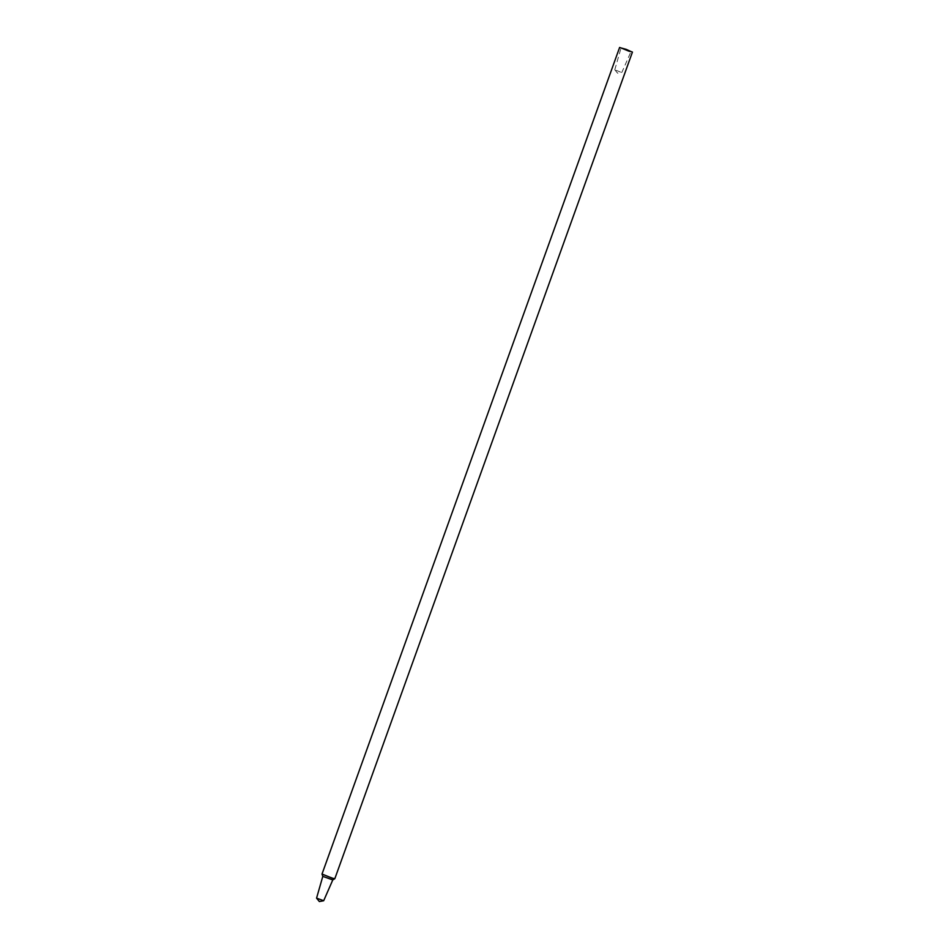 <?xml version="1.0" encoding="UTF-8"?>
<svg xmlns="http://www.w3.org/2000/svg" width="949" height="949" viewBox="0 0 949 949"><rect width="100%" height="100%" fill="white"/><g stroke="black" fill="none" stroke-linecap="round" stroke-linejoin="round"><path stroke-width="0.71" stroke-dasharray="4.75 3.56" d="M323.692 900.708L316.563 898.145M332.779 879.937L322.802 876.33M334.843 878.655L322.019 874.041M620.551 72.1L614.798 69.775L620.551 72.1M614.822 69.823L617.585 73.18L621.868 72.361L631.014 51.554M614.798 69.775L621.037 47.96"/><path stroke-width="1.42" d="M332.779 879.925L322.802 876.366L316.563 898.145L323.692 900.708L332.779 879.937M619.614 47.45L322.019 874.041L332.387 878.24L334.843 878.655L632.437 52.065L619.614 47.45L632.437 52.065M629.092 51.234L631.014 51.554L626.174 49.336L621.037 47.96L629.092 51.234M316.586 898.193L319.362 901.55L323.633 900.731M332.755 879.948L334.819 878.691M322.802 876.366L322.019 874.088"/></g></svg>
